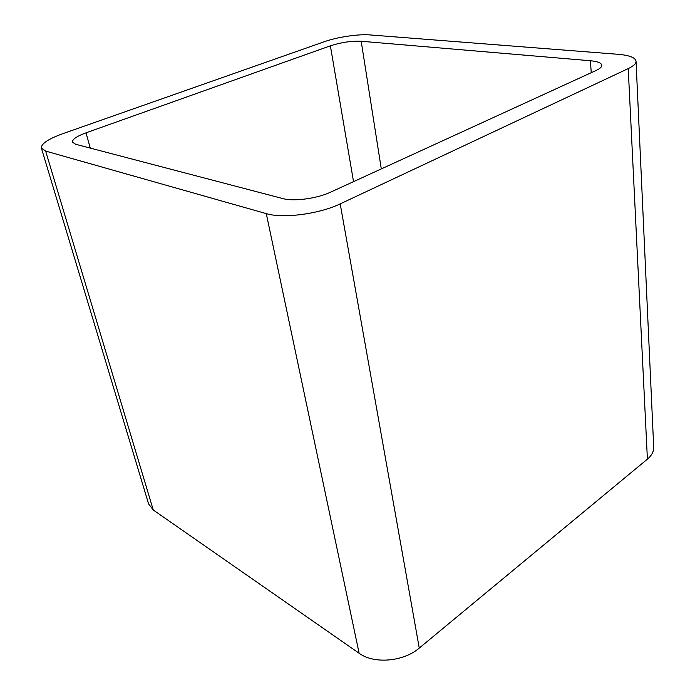 <?xml version="1.0" encoding="UTF-8"?>
<svg xmlns="http://www.w3.org/2000/svg" width="695" height="695" viewBox="0 0 695 695"><rect width="100%" height="100%" fill="white"/><g stroke="black" fill="none" stroke-linecap="round" stroke-linejoin="round"><path stroke-width="1.04" d="M266.281 213.626C282.822 218.769 319.379 214.008 340.203 203.87L419.259 648.079L647.401 459.143C651.745 455.468 653.839 451.472 653.7 447.154L636.047 61.282C635.404 57.598 629.401 55.27 618.037 54.297L369.836 34.915C358.377 33.933 337.257 37.087 324.495 41.657L62.472 133.805C48.103 139.043 41.083 143.804 41.396 148.105L45.635 151.076L266.281 213.626L359.133 653.265L153.265 510L148.591 503.901L41.396 148.105M419.259 648.079C403.465 661.762 373.927 664.238 359.133 653.265M340.203 203.87L628.228 68.596L647.401 459.143M636.047 61.282C636.099 63.636 633.493 66.077 628.228 68.596M361.192 41.257C351.383 40.849 341.115 42.369 330.377 45.818L86.006 132.832C76.737 136.246 72.228 139.356 72.462 142.154L75.581 144.247L282.726 198.561C293.646 201.68 316.981 198.596 330.516 192.185L596.249 70.395C600.002 68.64 601.853 66.946 601.809 65.304C601.401 62.941 597.613 61.429 590.446 60.752L361.192 41.257L381.303 168.911M45.635 151.076L153.265 510M590.446 60.752L591.219 72.706M330.377 45.818L353.529 181.638M86.006 132.832L90.289 148.105"/></g></svg>
